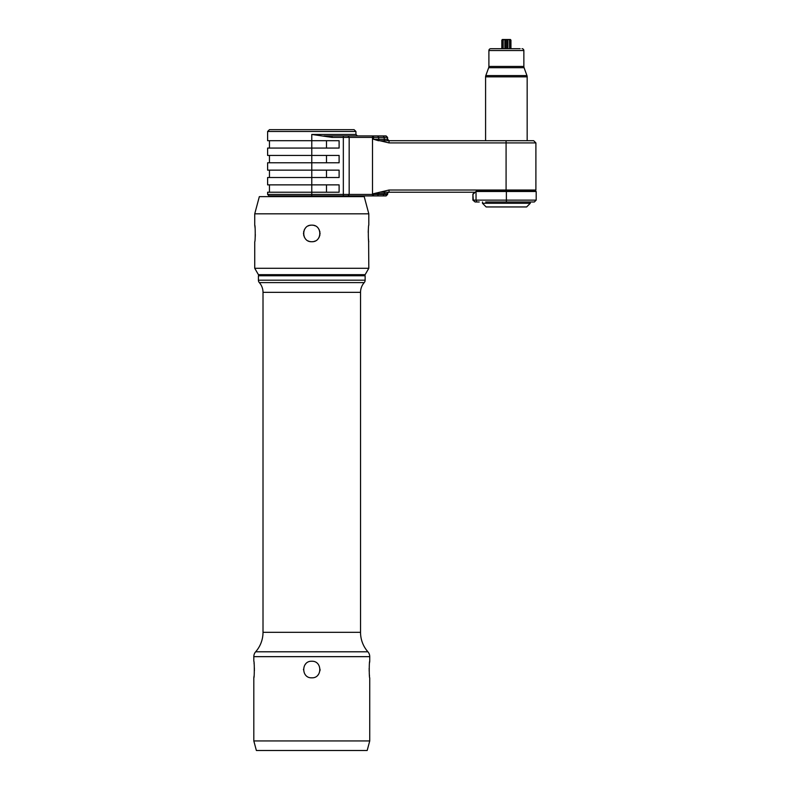 <?xml version="1.0" encoding="UTF-8"?>
<svg xmlns="http://www.w3.org/2000/svg" width="790" height="790" viewBox="0 0 790 790"><rect width="100%" height="100%" fill="white"/><g stroke="black" fill="none" stroke-linecap="round" stroke-linejoin="round"><path stroke-width="1.19" d="M502.954 39.5C501.699 40.448 501.502 40.448 502.341 39.5L505.768 39.5L505.768 48.704M505.768 39.5L510.419 39.5L510.409 48.704M504.859 48.704L504.859 39.5L503.181 39.865L503.181 48.704M510.409 39.5C511.258 40.448 511.061 40.448 509.807 39.5M507.891 48.704L507.891 39.5L509.491 39.54M509.58 48.704L509.481 39.5M520.176 48.704L490.738 48.704L501.818 48.704L501.818 40.162M523.859 50.54L488.901 50.54L488.901 66.449A3.683 3.683 -90 0 1 488.674 67.713L524.086 67.713A3.683 3.683 90 0 1 523.859 66.449L523.859 50.54A1.837 1.837 90 0 0 522.022 48.704M488.901 50.54A1.837 1.837 -90 0 1 490.738 48.704M488.674 67.713L485.81 75.593A3.683 3.683 -90 0 0 485.583 76.847L485.583 140.709M524.086 67.713L526.95 75.593L485.81 75.593M527.167 140.709L527.167 76.847A3.683 3.683 90 0 0 526.95 75.593M535.896 142.911L506.084 142.911L506.084 190.015L535.896 190.015L535.896 142.911L533.685 140.709L378.38 140.709L373.492 139.238L373.492 137.391L378.696 137.391L377.66 135.919L386.113 135.919L387.584 137.391L385.964 135.919M335.878 134.448L355.935 134.448L355.935 131.505L354.098 129.669L269.449 129.669L267.613 131.505L267.613 140.709L311.774 140.709L311.774 177.503L339.108 177.503L339.108 170.146L267.613 170.146L267.613 162.789L339.108 162.789L339.108 155.423L267.613 155.423L267.613 148.066L339.108 148.066L339.108 140.709L311.774 140.709L311.774 134.448L332.017 137.391L373.492 137.391L373.492 135.919L377.66 135.919M506.084 140.709L506.084 142.911L389.055 142.911L379.773 140.709M506.084 191.121L506.084 190.015L389.055 190.015L379.773 192.227L475.146 192.227L473.289 194.064L476.034 191.397L476.044 200.137L472.894 200.137L472.894 194.064L473.289 200.137L475.106 201.983L472.894 200.137M387.584 194.439L386.113 195.91L377.66 195.91L378.696 193.698L387.584 193.698L387.584 194.439L373.492 194.439L373.492 193.698L379.773 192.227M377.66 195.91L373.492 195.91L373.492 194.439L267.613 194.439L267.613 192.227L339.108 192.227L339.108 184.87L267.613 184.87L267.613 177.503L311.774 177.503L311.774 195.91L269.084 195.91L267.613 194.439M475.165 192.227L476.192 191.229M476.044 191.486L536.183 191.486L536.183 200.137L534.346 201.983L485.692 201.983M479.224 201.983L475.106 201.983M536.183 200.137L506.38 200.137L506.38 191.121L536.183 191.486M506.38 201.983L506.38 200.137L476.044 200.137L476.795 201.983M530.297 201.983L530.297 203.267L526.624 206.95L486.136 206.95L482.463 203.267L482.463 201.983M530.297 203.267L482.463 203.267M373.492 195.91L311.774 195.91M323.9 135.919L373.492 135.919M389.055 142.911L389.055 140.709L387.584 139.238L384.207 139.238L384.207 137.391L378.696 137.391L378.696 139.238A1.471 1.037 -90 0 0 379.743 140.709M383.17 135.919L384.207 137.391L387.436 137.391L387.436 139.238A1.471 1.471 -90 0 0 388.917 140.709M267.613 131.505L355.935 131.505M369.74 656.658L253.817 656.658L253.817 661.26C254.459 660.756 254.459 678.324 253.817 677.82L253.817 740.931L369.74 740.931L369.74 677.82C369.088 678.324 369.088 660.746 369.74 661.26L369.74 656.658A7.357 7.357 0 0 0 367.893 651.789A29.437 29.437 0 0 1 360.536 632.316L360.536 292.349A14.724 14.724 0 0 1 364.22 282.613A3.683 3.683 0 0 0 365.138 280.183L365.138 275.769L258.409 275.769L259.515 274.663M311.774 677.82C301.089 678.324 301.089 660.746 311.774 661.26C322.458 660.756 322.458 678.324 311.774 677.82L312.099 677.81M253.817 740.931L256.375 750.5L367.172 750.5L369.74 740.931M253.817 677.82L254.025 676.181M254.4 670.562L254.41 669.703M254.4 668.538L254.39 668.034M254.271 665.545L254.173 664.331M254.133 663.896L254.034 662.998M369.74 661.26L369.522 662.889M369.147 668.518L369.137 669.367M369.147 670.542L369.157 671.046M369.276 673.524L369.374 674.749M369.414 675.183L369.513 676.072M318.202 674.749A8.285 8.285 0 0 1 317.886 675.124L318.331 674.601M319.97 670.75L320.019 670.266A8.285 8.285 0 0 1 319.96 670.759M320.049 669.802L320.049 669.268M305.651 663.956L305.226 664.469M303.498 669.278L303.498 669.802M253.817 656.658A7.357 7.357 0 0 1 255.654 651.789A29.437 29.437 0 0 0 263.011 632.316L263.011 292.349A14.724 14.724 0 0 0 259.337 282.613A3.683 3.683 0 0 1 258.409 280.183L258.409 275.769M365.138 275.769L364.032 274.663M365.138 274.663L258.409 274.663L254.736 268.284L368.812 268.284L365.138 274.663M368.604 240.14L368.812 268.284M368.812 241.72C368.16 242.234 368.16 224.656 368.812 225.16L368.812 213.814L254.736 213.814L254.736 225.16C255.387 224.656 255.387 242.234 254.736 241.72L254.736 268.284M311.774 241.72C301.089 242.234 301.089 224.656 311.774 225.16C322.458 224.656 322.458 242.234 311.774 241.72L312.09 241.72M255.21 237.188L255.269 236.269M255.298 235.529L255.328 234.571M255.061 227.905L255.002 227.283M254.943 226.75L254.736 225.16M368.338 229.692L368.278 230.611M368.249 231.361L368.219 232.319M368.486 238.975L368.545 239.607M319.812 231.45A8.285 8.285 0 0 1 319.93 232.013L319.851 231.618M319.219 229.821A8.285 8.285 0 0 1 319.456 230.354L319.279 229.949M313.255 225.298L312.919 225.239A8.285 8.285 0 0 1 313.492 225.347M308.416 225.871A8.285 8.285 0 0 1 308.949 225.664L308.92 225.673M304.733 229.08L304.604 229.297A8.285 8.285 0 0 1 305.246 228.35M303.617 232.013A8.285 8.285 0 0 1 303.735 231.45L303.725 231.49M303.735 235.44A8.285 8.285 0 0 1 303.617 234.877L303.716 235.371M304.328 237.069A8.285 8.285 0 0 1 304.091 236.536L304.298 237M310.292 241.592L310.628 241.641A8.285 8.285 0 0 1 310.055 241.543M368.812 213.814L364.22 196.641L259.337 196.641L254.736 213.814M312.919 241.641A8.285 8.285 0 0 0 313.492 241.543M314.598 241.227A8.285 8.285 0 0 0 315.131 241.009M318.647 238.067A8.285 8.285 0 0 0 318.953 237.573M319.219 237.069A8.285 8.285 0 0 0 319.456 236.536M319.812 235.44A8.285 8.285 0 0 0 319.93 234.877M320.049 233.731A8.285 8.285 0 0 0 320.049 233.159M315.131 225.871A8.285 8.285 0 0 0 314.598 225.664M308.949 241.227A8.285 8.285 0 0 1 308.416 241.009M303.498 233.731A8.285 8.285 0 0 1 303.498 233.159M304.091 230.354A8.285 8.285 0 0 1 304.328 229.821M310.055 225.347A8.285 8.285 0 0 1 310.628 225.239M502.884 39.5L502.884 48.704M502.341 39.5L502.341 48.704M509.876 39.5L509.876 48.704M506.992 39.5L506.992 48.704M488.901 66.449L523.859 66.449M527.167 76.847L485.583 76.847M372.495 135.919L372.495 195.91M348.005 135.919L349.17 137.391L349.17 194.439L348.005 195.91M343.334 135.919L343.334 195.91M476.202 191.229L506.38 191.229L476.301 191.121M506.38 191.229L535.817 191.121M385.964 195.91L387.436 193.698A1.471 1.471 90 0 1 388.917 192.227M383.17 195.91L384.207 193.698A1.471 1.037 90 0 1 385.253 192.227M326.497 170.146L326.497 177.503M326.497 184.87L326.497 192.227M373.492 193.698L378.696 193.698A1.471 1.037 90 0 1 379.743 192.227M387.584 193.698C387.199 193.362 387.693 192.879 389.055 192.227L389.055 190.015M327.08 136.739L326.872 135.919M332.017 137.391L332.017 135.919M373.492 139.238L384.207 139.238A1.471 1.037 -90 0 0 385.253 140.709M357.406 135.919L355.935 134.448L311.774 134.448M315.635 134.448L328.146 134.448M326.497 140.709L326.497 148.066M326.497 155.423L326.497 162.789M367.893 651.789L255.654 651.789M360.536 632.316L263.011 632.316M360.536 292.349L263.011 292.349M364.22 282.613L259.337 282.613M365.138 280.183L258.409 280.183M510.942 40.162L510.942 48.704M534.79 191.121L535.896 190.015M474.731 192.227L472.894 194.064M269.449 177.503L269.449 170.146M269.449 192.227L269.449 184.87M387.584 139.238L387.584 137.391M269.449 155.423L269.449 162.789M269.449 140.709L269.449 148.066"/></g></svg>
